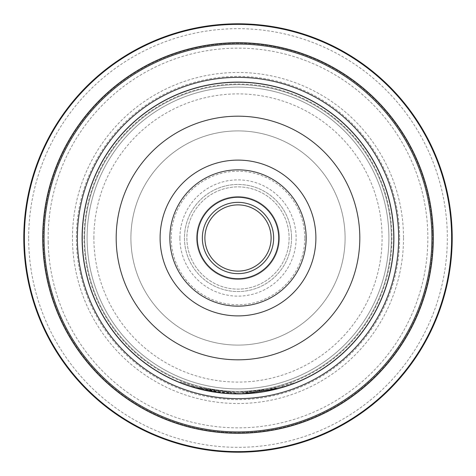 <?xml version="1.0" encoding="UTF-8"?>
<svg xmlns="http://www.w3.org/2000/svg" width="476" height="476" viewBox="0 0 476 476"><rect width="100%" height="100%" fill="white"/><g stroke="black" fill="none" stroke-linecap="round" stroke-linejoin="round"><path stroke-width="0.36" stroke-dasharray="2.38 1.78" d="M93.903 238A144.097 144.097 0 0 1 238 93.903A144.097 144.097 0 0 1 382.097 238A144.097 144.097 0 0 1 238 382.097A144.097 144.097 0 0 1 93.903 238M82.413 238A155.587 155.587 0 0 1 238 82.413A155.587 155.587 0 0 1 393.587 238A155.587 155.587 0 0 1 238 393.587A155.587 155.587 0 0 1 82.413 238A155.587 155.587 0 0 1 238 82.413A155.587 155.587 0 0 1 393.587 238A155.587 155.587 0 0 1 238 393.587A155.587 155.587 0 0 1 82.413 238M289.116 238A51.116 51.116 0 0 1 238 289.116A51.116 51.116 0 0 1 186.884 238A51.116 51.116 0 0 1 238 186.884A51.116 51.116 0 0 1 289.116 238A51.116 51.116 0 0 1 238 289.116A51.116 51.116 0 0 1 186.884 238A51.116 51.116 0 0 1 238 186.884A51.116 51.116 0 0 1 289.116 238M279.382 238A41.382 41.382 0 0 1 238 279.382A41.382 41.382 0 0 1 196.618 238A41.382 41.382 0 0 1 238 196.618A41.382 41.382 0 0 1 279.382 238A41.382 41.382 0 0 1 238 279.382A41.382 41.382 0 0 1 196.618 238A41.382 41.382 0 0 1 238 196.618A41.382 41.382 0 0 1 279.382 238M204.894 238A33.106 33.106 0 0 0 238 271.106A33.106 33.106 0 0 0 271.106 238A33.106 33.106 0 0 0 238 204.894A33.106 33.106 0 0 0 204.894 238M388.916 238A150.916 150.916 0 0 0 238 87.084A150.916 150.916 0 0 0 87.084 238A150.916 150.916 0 0 1 238 87.084A150.916 150.916 0 0 1 388.916 238A150.916 150.916 0 0 1 238 388.916A150.916 150.916 0 0 1 87.084 238A150.916 150.916 0 0 1 238 87.084A150.916 150.916 0 0 1 388.916 238A150.916 150.916 0 0 1 238 388.916A150.916 150.916 0 0 1 87.084 238A150.916 150.916 0 0 1 238 87.084A150.916 150.916 0 0 1 388.916 238A150.916 150.916 0 0 1 238 388.916A150.916 150.916 0 0 1 87.084 238A150.916 150.916 0 0 0 238 388.916A150.916 150.916 0 0 0 388.916 238A150.916 150.916 0 0 0 238 87.084A150.916 150.916 0 0 0 87.084 238A150.916 150.916 0 0 1 238 87.084A150.916 150.916 0 0 1 388.916 238M84.056 238A153.944 153.944 0 0 1 238 84.056A153.944 153.944 0 0 1 391.944 238A153.944 153.944 0 0 1 238 391.944A153.944 153.944 0 0 1 84.056 238M393.896 238A155.896 155.896 0 0 0 238 82.104A155.896 155.896 0 0 0 82.104 238A155.896 155.896 0 0 0 238 393.896A155.896 155.896 0 0 0 393.896 238M169.843 238A68.157 68.157 0 0 0 238 306.157A68.157 68.157 0 0 0 306.157 238A68.157 68.157 0 0 0 238 169.843A68.157 68.157 0 0 0 169.843 238M82.217 238A155.783 155.783 0 0 1 238 82.217A155.783 155.783 0 0 1 393.783 238A155.783 155.783 0 0 1 238 393.783A155.783 155.783 0 0 1 82.217 238A155.783 155.783 0 0 1 238 82.217A155.783 155.783 0 0 1 393.783 238A155.783 155.783 0 0 1 238 393.783A155.783 155.783 0 0 1 82.217 238A155.783 155.783 0 0 1 238 82.217A155.783 155.783 0 0 1 393.783 238A155.783 155.783 0 0 1 238 393.783A155.783 155.783 0 0 1 82.217 238M403.517 238A165.517 165.517 0 0 1 238 403.517A165.517 165.517 0 0 1 72.483 238A165.517 165.517 0 0 1 238 72.483A165.517 165.517 0 0 1 403.517 238M399.626 238A161.626 161.626 0 0 1 238 399.626A161.626 161.626 0 0 1 76.374 238A161.626 161.626 0 0 1 238 76.374A161.626 161.626 0 0 1 399.626 238M28.667 238A209.333 209.333 0 0 1 238 28.667A209.333 209.333 0 0 1 447.333 238A209.333 209.333 0 0 1 238 447.333A209.333 209.333 0 0 1 28.667 238M452.2 238A214.2 214.2 0 0 0 238 23.8A214.2 214.2 0 0 0 23.8 238A214.2 214.2 0 0 0 238 452.2A214.2 214.2 0 0 0 452.2 238M200.634 389.35L200.866 388.404L191.536 385.786L204.597 389.279L236.977 392.914L269.351 389.713L282.435 386.411L274.825 388.481L254.208 392.069A154.92 154.92 0 0 1 242.706 392.849L279.198 387.339L293.347 382.698L277.276 387.857L236.941 392.914L196.677 387.309L180.678 381.925L192.958 386.226L192.673 387.161L200.634 389.35L231.134 393.741L231.175 392.771C232.008 393.979 195.82 388.261 197.07 387.416L196.993 388.404M196.814 388.356A155.896 155.896 0 0 0 208.107 390.998L219.567 392.801L207.209 390.82M199.813 389.142L198.914 388.916M198.831 388.892L198.528 388.815M198.45 388.797L197.237 388.47M193.006 387.262L191.245 386.72L191.536 385.786M220.388 392.896L223.655 393.23M225.713 393.408L231.134 393.741L231.175 392.771L200.818 388.392L219.686 391.831L219.567 392.801L219.686 391.831L208.298 390.046A154.92 154.92 0 0 1 197.07 387.416M242.736 393.825L242.706 392.849L242.736 393.825L249.424 393.473M255.297 392.932L257.016 392.73M261.663 392.087L262.669 391.932M271.427 390.266L273.652 389.761M278.912 388.428L280.572 387.97M282.292 387.47L282.714 387.345L282.435 386.411M282.012 387.553L260.931 392.2M259.277 392.438L257.57 392.658M282.429 387.428L280.423 388.011M275.949 389.201L241.159 393.86M239.922 393.884L190.293 386.417M183.034 383.882L182.635 383.733M181.053 383.12L180.315 382.829L180.678 381.925M254.309 393.039L254.208 392.069L254.309 393.039M192.958 386.226L200.866 388.404M208.649 391.105L208.833 390.147M200.58 389.338L200.818 388.392M208.107 390.998L208.298 390.046M48.201 242.778A189.859 189.859 0 0 1 233.222 48.201A189.859 189.859 0 0 1 427.799 233.222A189.859 189.859 0 0 1 242.778 427.799A189.859 189.859 0 0 1 48.201 242.778M432.666 233.103A194.726 194.726 0 0 0 233.103 43.334A194.726 194.726 0 0 0 43.334 242.897A194.726 194.726 0 0 0 242.897 432.666A194.726 194.726 0 0 0 432.666 233.103A194.726 194.726 0 0 0 233.103 43.334A194.726 194.726 0 0 0 43.334 242.897A194.726 194.726 0 0 0 242.897 432.666A194.726 194.726 0 0 0 432.666 233.103M345.064 235.305A107.1 107.1 0 0 1 240.695 345.064A107.1 107.1 0 0 1 130.936 240.695A107.1 107.1 0 0 1 235.305 130.936A107.1 107.1 0 0 1 345.064 235.305A107.1 107.1 0 0 1 240.695 345.064A107.1 107.1 0 0 1 130.936 240.695A107.1 107.1 0 0 1 235.305 130.936A107.1 107.1 0 0 1 345.064 235.305M291.532 236.655A53.55 53.55 0 0 1 239.345 291.532A53.55 53.55 0 0 1 184.468 239.345A53.55 53.55 0 0 0 239.345 291.532A53.55 53.55 0 0 0 291.532 236.655A53.55 53.55 0 0 0 236.655 184.468A53.55 53.55 0 0 0 184.468 239.345A53.55 53.55 0 0 1 236.655 184.468A53.55 53.55 0 0 1 291.532 236.655M391.302 234.144A153.349 153.349 0 0 0 234.144 84.698A153.349 153.349 0 0 0 84.698 241.856A153.349 153.349 0 0 0 241.856 391.302A153.349 153.349 0 0 0 391.302 234.144A153.349 153.349 0 0 0 234.144 84.698A153.349 153.349 0 0 0 84.698 241.856A153.349 153.349 0 0 0 241.856 391.302A153.349 153.349 0 0 0 391.302 234.144M179.874 238A58.126 58.126 0 0 1 238 179.874A58.126 58.126 0 0 1 296.126 238A58.126 58.126 0 0 1 238 296.126A58.126 58.126 0 0 1 179.874 238M304.759 238A66.759 66.759 0 0 0 238 171.241A66.759 66.759 0 0 0 171.241 238A66.759 66.759 0 0 0 238 304.759A66.759 66.759 0 0 0 304.759 238M219.567 392.801L219.686 391.831M293.347 382.698L293.692 383.608"/><path stroke-width="0.71" d="M271.106 238A33.106 33.106 0 0 1 238 271.106A33.106 33.106 0 0 1 204.894 238A33.106 33.106 0 0 1 238 204.894A33.106 33.106 0 0 1 271.106 238M278.704 238A40.704 40.704 0 0 1 238 278.704A40.704 40.704 0 0 1 197.296 238A40.704 40.704 0 0 1 238 197.296A40.704 40.704 0 0 1 278.704 238M273.652 238A35.652 35.652 0 0 1 238 273.652A35.652 35.652 0 0 1 202.348 238A35.652 35.652 0 0 1 238 202.348A35.652 35.652 0 0 1 273.652 238M315.891 238A77.891 77.891 0 0 1 238 315.891A77.891 77.891 0 0 1 160.109 238A77.891 77.891 0 0 1 238 160.109A77.891 77.891 0 0 1 315.891 238M169.843 238A68.157 68.157 0 0 0 238 306.157A68.157 68.157 0 0 0 306.157 238A68.157 68.157 0 0 0 238 169.843A68.157 68.157 0 0 0 169.843 238M82.104 238A155.896 155.896 0 0 1 238 82.104A155.896 155.896 0 0 1 393.896 238A155.896 155.896 0 0 1 238 393.896A155.896 155.896 0 0 1 82.104 238A155.896 155.896 0 0 1 238 82.104A155.896 155.896 0 0 1 393.896 238M23.8 238A214.2 214.2 0 0 1 238 23.8A214.2 214.2 0 0 1 452.2 238A214.2 214.2 0 0 1 238 452.2A214.2 214.2 0 0 1 23.8 238A214.2 214.2 0 0 0 238 452.2A214.2 214.2 0 0 0 452.2 238M254.309 393.039A155.896 155.896 0 0 1 242.736 393.825L231.134 393.741L219.567 392.801L208.649 391.105L193.006 387.262M207.209 390.82L200.795 389.392M200.557 389.332L199.813 389.142M191.245 386.72L198.617 388.838M198.837 388.898L220.388 392.896M223.655 393.23L225.713 393.408M249.424 393.473L255.297 392.932M257.016 392.73L261.663 392.087M262.669 391.932L271.427 390.266M273.652 389.761L278.912 388.428M280.572 387.97L282.292 387.47M242.736 393.825L279.46 388.279L293.692 383.608L282.012 387.553M260.931 392.2L259.277 392.438M257.57 392.658L254.327 393.039M280.423 388.011L275.949 389.201M241.159 393.86L239.922 393.884M190.293 386.417L183.034 383.882M182.635 383.733L181.053 383.12M180.315 382.829L192.673 387.161M359.814 238A121.814 121.814 0 0 0 238 116.186A121.814 121.814 0 0 0 116.186 238A121.814 121.814 0 0 0 238 359.814A121.814 121.814 0 0 0 359.814 238M398.65 238A160.65 160.65 0 0 1 238 398.65A160.65 160.65 0 0 1 77.35 238A160.65 160.65 0 0 1 238 77.35A160.65 160.65 0 0 1 398.65 238M451.629 238A213.629 213.629 0 0 0 238 24.371A213.629 213.629 0 0 0 24.371 238A213.629 213.629 0 0 0 238 451.629A213.629 213.629 0 0 0 451.629 238M42.703 238A195.297 195.297 0 0 1 238 42.703A195.297 195.297 0 0 1 433.297 238A195.297 195.297 0 0 1 238 433.297A195.297 195.297 0 0 1 42.703 238M431.922 238A193.922 193.922 0 0 0 238 44.078A193.922 193.922 0 0 0 44.078 238A193.922 193.922 0 0 0 238 431.922A193.922 193.922 0 0 0 431.922 238"/></g></svg>
